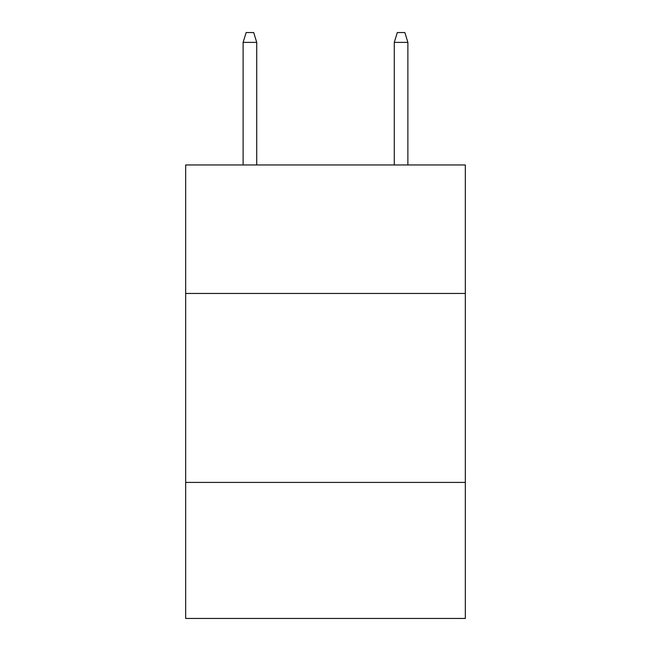 <?xml version="1.0" encoding="UTF-8"?>
<svg xmlns="http://www.w3.org/2000/svg" width="651" height="651" viewBox="0 0 651 651"><rect width="100%" height="100%" fill="white"/><g stroke="black" fill="none" stroke-linecap="round" stroke-linejoin="round"><path stroke-width="0.98" d="M465.327 293.455L465.327 164.963L185.673 164.963L185.673 293.455L465.327 293.455L465.327 618.45L185.673 618.45L185.673 293.455M465.327 482.407L185.673 482.407M256.722 164.963L256.722 42.372L243.116 42.372L243.116 164.963M243.116 42.372L246.143 32.55L253.695 32.55L256.722 42.372M394.278 42.372L397.305 32.55L404.857 32.55L407.884 42.372L394.278 42.372L394.278 164.963M407.884 42.372L407.884 164.963"/></g></svg>
